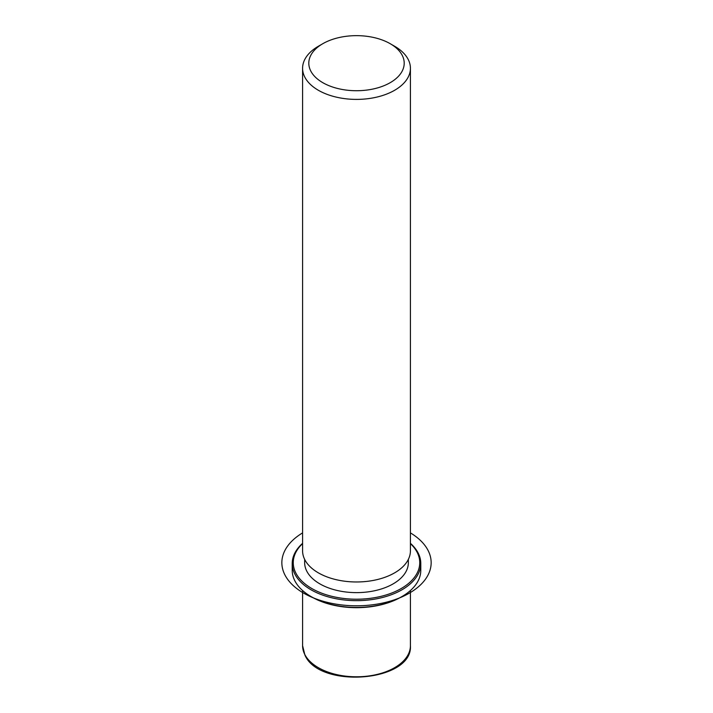 <?xml version="1.0" encoding="UTF-8"?>
<svg xmlns="http://www.w3.org/2000/svg" width="713" height="713" viewBox="0 0 713 713"><rect width="100%" height="100%" fill="white"/><g stroke="black" fill="none" stroke-linecap="round" stroke-linejoin="round"><path stroke-width="1.07" d="M408.344 559.393L408.344 562.7A51.844 29.928 180 0 1 363.88 592.325A51.844 29.928 180 0 1 306.759 571.122A51.844 29.928 180 0 1 304.656 562.7L304.656 559.393M390.234 43.716L394.628 46.256A53.921 31.131 180 0 1 408.237 59.5A53.921 31.131 180 0 1 410.421 68.27L410.421 550.846A53.921 31.131 180 0 1 364.174 581.656A53.921 31.131 180 0 1 304.763 559.607A53.921 31.131 180 0 1 302.588 550.846L302.588 68.27A53.921 31.131 180 0 1 318.372 46.256L322.775 43.716A47.7 27.54 180 0 1 390.234 43.716A47.7 27.54 180 0 1 402.275 55.436A47.7 27.54 180 0 1 369.931 89.615A47.7 27.54 180 0 1 310.734 70.944A47.7 27.54 180 0 1 322.775 43.716M410.421 68.27A53.921 31.131 180 0 1 364.174 99.08A53.921 31.131 180 0 1 304.763 77.031A53.921 31.131 180 0 1 302.588 68.27M410.421 543.333A64.286 37.112 180 0 1 418.192 553.092A64.286 37.112 180 0 1 420.786 563.546L420.786 570.32A64.286 37.112 180 0 1 401.963 596.558L401.232 596.986A63.252 36.515 180 0 1 311.777 596.986L311.046 596.558A64.286 37.112 180 0 1 294.817 580.765A64.286 37.112 180 0 1 292.214 570.32L292.214 563.546A64.286 37.112 180 0 1 302.588 543.333M401.963 596.558A64.286 37.112 180 0 1 311.046 596.558M410.421 543.609A63.252 36.515 180 0 1 417.194 552.415A63.252 36.515 180 0 1 374.307 597.735A63.252 36.515 180 0 1 295.815 572.976A63.252 36.515 180 0 1 302.588 543.609M420.786 563.546A64.286 37.112 180 0 1 365.644 600.284A64.286 37.112 180 0 1 294.817 573.992A64.286 37.112 180 0 1 292.214 563.546M302.588 532.887A74.66 43.101 0 0 0 303.711 593.171A74.66 43.101 0 0 0 408.718 593.501A74.66 43.101 0 0 0 410.421 532.887M410.421 590.533L410.421 645.666A53.921 31.131 180 0 1 364.174 676.477A53.921 31.131 180 0 1 304.763 654.427A53.921 31.131 180 0 1 302.588 645.666L302.588 590.533M410.421 645.666C413.014 681.842 319.299 689.275 304.906 655.033L302.588 645.666"/></g></svg>
